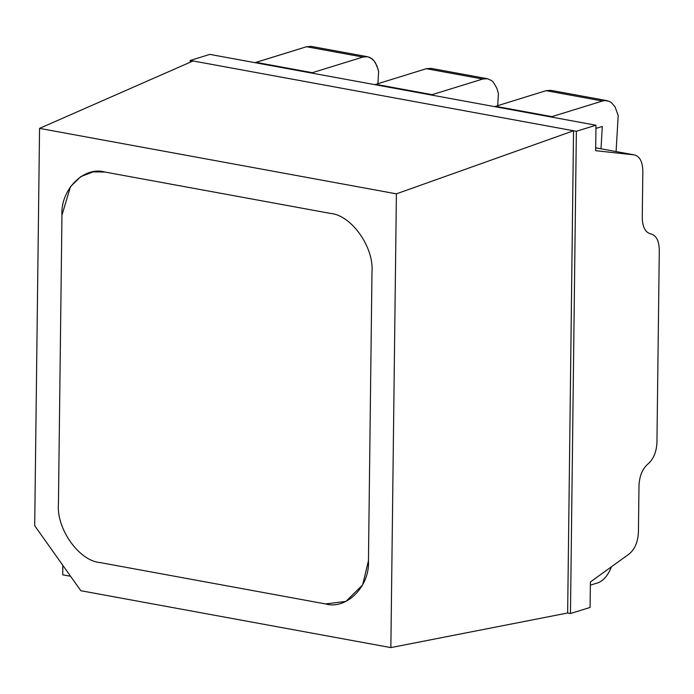 <?xml version="1.0" encoding="UTF-8"?>
<svg xmlns="http://www.w3.org/2000/svg" width="694" height="694" viewBox="0 0 694 694"><rect width="100%" height="100%" fill="white"/><g stroke="black" fill="none" stroke-linecap="round" stroke-linejoin="round"><path stroke-width="1.04" d="M638.992 485.505L638.419 532.255L638.992 485.505C639.478 475.919 642.471 468.736 647.97 463.974C642.471 468.736 639.478 475.919 638.992 485.505M656.949 442.451C656.455 452.037 653.462 459.211 647.97 463.974C653.462 459.211 656.455 452.037 656.949 442.451L659.3 250.005L656.949 442.451M650.495 233.843L650.781 233.887C645.359 232.499 642.523 227.12 642.262 217.769L642.835 171.019C642.557 161.52 639.651 156.141 634.116 154.875L595.66 150.693L595.973 125.224L576.358 131.279L570.468 613.513L590.082 607.45L570.468 613.513L567.649 612.993L570.468 613.513L576.358 131.279L190.243 60.447L209.857 54.392L190.243 60.447L576.358 131.279L595.973 125.224L209.857 54.392L595.973 125.224L595.66 150.693L634.116 154.875L595.695 147.822L634.116 154.875C639.651 156.141 642.557 161.52 642.835 171.019L642.262 217.769C642.523 227.12 645.359 232.499 650.781 233.887L651.067 233.93M650.781 233.887C656.203 235.283 659.04 240.653 659.3 250.005C659.04 240.653 656.203 235.283 650.781 233.887M634.116 154.875L595.695 147.805M190.243 60.447L190.225 62.208L190.243 60.447M590.082 607.45L590.394 581.98L629.241 553.925C634.845 549.214 637.907 541.988 638.419 532.255C637.907 541.988 634.845 549.214 629.241 553.925L590.394 581.98L590.082 607.45M34.7 525.705L39.558 128.381L193.062 60.968L39.558 128.381L34.7 525.705L80.834 590.724L390.861 647.597L80.834 590.724L34.7 525.705M62.729 574.832L62.842 565.367L62.729 574.832L70.58 576.272L62.729 574.832M567.649 612.993L390.861 647.597L396.404 193.843L39.558 128.381L396.404 193.843L573.539 130.767L193.062 60.968L573.539 130.767L396.404 193.843L390.861 647.597L567.649 612.993L573.539 130.767L567.649 612.993M61.957 215.218C60.378 189.67 83.965 165.927 104.855 172.034L330.327 213.396C351.268 214.958 374.179 247.238 371.984 272.091L368.453 560.752C370.032 586.3 346.445 610.052 325.555 603.936L100.083 562.574C79.142 561.012 56.231 528.733 58.435 503.879L61.957 215.218L58.435 503.879C56.231 528.733 79.142 561.012 100.083 562.574L325.555 603.936L345.924 601.412L362.641 584.886L368.453 560.752L371.984 272.091C374.179 247.238 351.268 214.958 330.327 213.396L104.855 172.034L93.239 171.86L80.738 176.64L70.467 186.669L61.957 215.218L70.467 186.669L80.738 176.64L93.239 171.86L104.855 172.034L330.327 213.396C351.268 214.958 374.179 247.238 371.984 272.091L368.453 560.752L362.641 584.886L345.924 601.412L325.555 603.936L100.083 562.574C79.142 561.012 56.231 528.733 58.435 503.879L61.957 215.218L58.435 503.879C56.231 528.733 79.142 561.012 100.083 562.574L325.555 603.936C346.445 610.052 370.032 586.3 368.453 560.752L371.984 272.091C374.179 247.238 351.268 214.958 330.327 213.396L104.855 172.034C83.965 165.927 60.378 189.67 61.957 215.218M375.758 84.321L432.128 94.662L482.703 79.038L426.342 68.697L374.821 84.651L426.342 68.697L482.703 79.038L487.457 78.717L491.777 80.738L493.399 82.291L496.895 88.338L498.413 93.551L497.711 105.618L498.413 93.551L496.895 88.338L493.399 82.291L491.777 80.738L487.457 78.717L482.703 79.038L432.128 94.662L375.758 84.321M431.182 94.991L432.128 94.662L431.182 94.991M487.457 78.717L431.052 68.376L426.342 68.697L435.338 70.346M602.305 126.455L595.929 128.407L602.305 126.455L601.004 148.776L602.305 126.455M495.542 106.295L551.912 116.635L602.487 101.012L546.117 90.671L494.596 106.624L546.117 90.671L602.487 101.012L604.89 100.552L609.167 101.281L611.553 102.712L615.075 106.902L618.198 115.525L616.09 151.544L618.198 115.525L615.075 106.902L611.553 102.712L609.167 101.281L604.89 100.552L602.487 101.012L551.912 116.635L495.542 106.295M550.967 116.965L551.912 116.635L550.967 116.965M607.241 100.691L550.828 90.35L546.117 90.671L555.122 92.319M367.673 56.743L311.268 46.403L306.557 46.724L362.927 57.064L367.673 56.743L370.223 57.619L374.127 60.916L375.515 62.954L377.935 68.949L378.629 71.577L377.926 83.644L378.629 71.577L376.877 65.757L374.127 60.916L371.993 58.764L367.673 56.743L362.927 57.064L306.557 46.724L255.982 62.347L312.352 72.688L362.927 57.064L312.352 72.688L255.982 62.347L255.036 62.677L306.557 46.724L315.562 48.372M311.406 73.017L312.352 72.688L311.406 73.017M611.518 566.729L610.685 568.646C607.233 576.358 602.886 581.112 597.629 582.917L590.351 585.163L597.629 582.917C602.886 581.112 607.233 576.358 610.685 568.646L611.518 566.729"/></g></svg>
